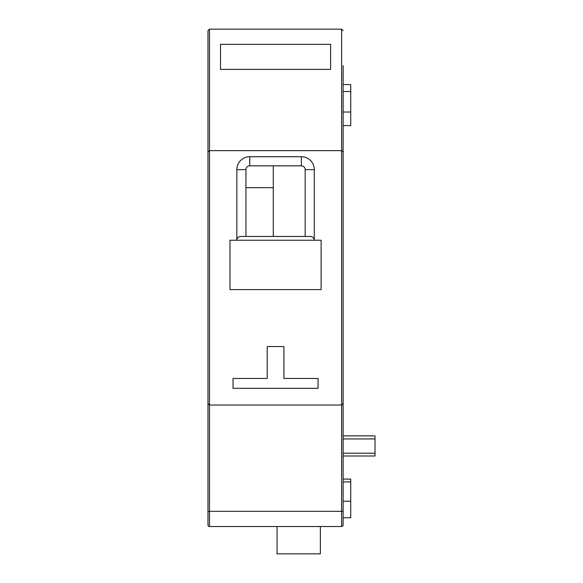 <?xml version="1.0" encoding="UTF-8"?>
<svg xmlns="http://www.w3.org/2000/svg" width="583" height="583" viewBox="0 0 583 583"><rect width="100%" height="100%" fill="white"/><g stroke="black" fill="none" stroke-linecap="round" stroke-linejoin="round"><path stroke-width="0.87" d="M343.132 65.595L343.132 403.502L341.616 405.017L209.494 405.017L209.494 526.515L341.616 526.515L341.616 511.327L207.971 511.327L207.971 152.163L207.971 403.502L209.494 405.017L207.971 403.502M343.132 335.159L343.132 152.163L341.616 150.64L209.494 150.64L209.494 405.017M236.829 240.247L236.829 169.624A12.906 12.906 0 0 1 249.735 156.718L301.375 156.718A12.906 12.906 0 0 1 314.281 169.624L314.281 240.247C314.04 237.959 312.772 236.691 310.484 236.45L240.626 236.45C238.338 236.691 237.07 237.959 236.829 240.247M318.078 378.447L318.078 388.314L233.032 388.314L233.032 378.447L267.203 378.447L267.203 346.55L283.906 346.55L283.906 378.447L318.078 378.447M330.605 44.337L220.505 44.337L220.505 69.392L330.605 69.392L330.605 44.337M343.132 112.031L350.726 112.031L350.726 125.615L343.132 125.615L343.132 152.163L341.616 150.64L341.616 29.15L343.132 30.666L341.616 29.15L209.494 29.15L209.494 150.64L207.971 152.163L207.971 30.666L209.494 29.15L207.971 30.666L207.971 37.137M273.274 165.827L273.274 236.45M273.274 187.675L245.939 187.675M245.939 236.45L245.939 169.624L236.829 169.624M305.171 236.45L305.171 169.624A3.797 3.797 0 0 0 301.375 165.827L249.735 165.827A3.797 3.797 0 0 0 245.939 169.624M207.971 524.999A1.516 1.516 0 0 0 209.494 526.515A1.516 1.516 0 0 1 207.971 524.999L207.971 511.327M343.132 345.967L343.132 524.999A1.516 1.516 0 0 1 341.616 526.515M343.132 91.509L350.726 91.509L350.726 84.557L343.132 84.557L343.132 68.634M229.994 289.605L229.994 240.247L321.116 240.247L321.116 289.605L229.994 289.605M277.071 526.515L277.071 553.85L320.351 553.85L320.351 526.515M343.132 403.502L341.616 405.017L341.616 150.64M207.971 152.163L209.494 150.64M343.132 435.873L375.029 435.873L375.029 438.948L343.132 438.948M375.029 438.948L375.029 453.21L343.132 453.21M375.029 453.21L375.029 456.001L343.132 456.001M343.132 517.748L350.726 517.748L350.726 501.234L343.132 501.234M343.132 481.908L350.726 481.908L350.726 501.234M343.132 479.095L350.726 479.095L350.726 481.908M350.726 91.509L350.726 112.031M343.132 511.327L341.616 511.327L341.616 405.017M305.171 169.624L314.281 169.624M301.375 165.827L301.375 156.718M249.735 165.827L249.735 156.718"/></g></svg>

